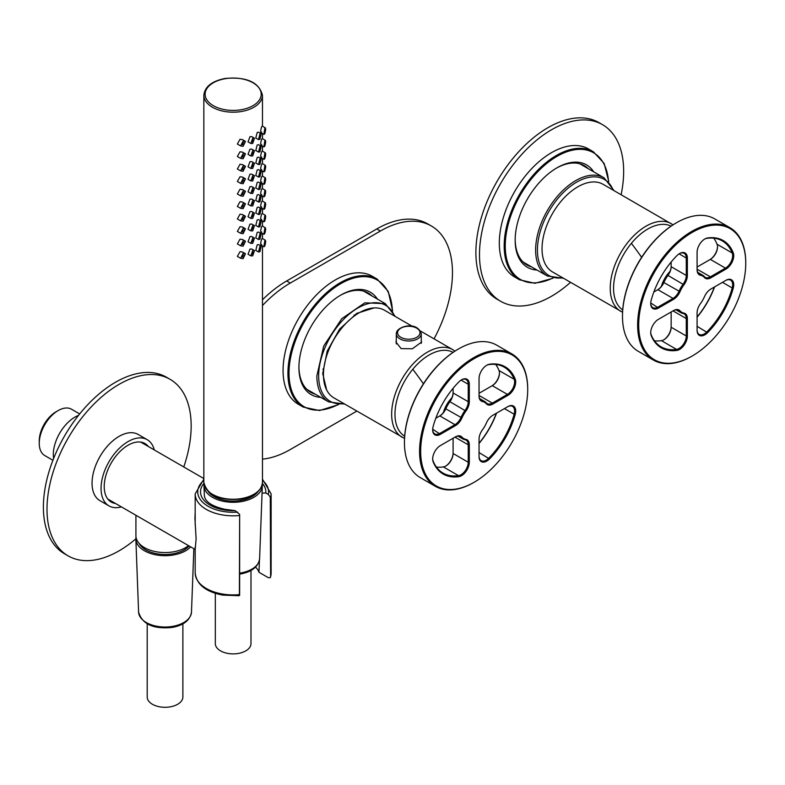 <?xml version="1.0" encoding="UTF-8"?>
<svg xmlns="http://www.w3.org/2000/svg" width="785" height="785" viewBox="0 0 785 785"><rect width="100%" height="100%" fill="white"/><g stroke="black" fill="none" stroke-linecap="round" stroke-linejoin="round"><path stroke-width="1.18" d="M354.143 315.079L353.976 316.247M323.842 368.44L322.91 369.176M326.668 389.998L322.713 373.572L327.227 351.072L339.611 329.131L356.684 313.401L374.062 307.926M262.465 299.782A101.942 58.855 120 0 1 286.672 280.971L290.273 283.051A101.942 58.855 120 0 0 262.465 305.551M262.465 459.137A101.942 58.855 120 0 0 290.273 449.53L356.822 411.104M434.046 338.855A101.942 58.855 120 0 0 431.348 225.982A101.942 58.855 120 0 0 380.382 231.035L290.273 283.051M431.348 225.982L427.746 223.902A101.942 58.855 120 0 0 376.78 228.955L380.382 231.035M286.672 280.971L376.78 228.955M621.121 194.709A101.942 58.855 120 0 0 623.653 171.356A101.942 58.855 120 0 0 602.546 124.687A101.942 58.855 120 0 0 523.987 152.005A101.942 58.855 120 0 0 479.488 254.595A101.942 58.855 120 0 0 500.604 301.263A101.942 58.855 120 0 0 570.528 282.335M602.546 124.687L598.935 122.607A101.942 58.855 120 0 0 520.386 149.925A101.942 58.855 120 0 0 475.887 252.515A101.942 58.855 120 0 0 496.993 299.183L500.604 301.263M183.768 466.967A101.942 58.855 120 0 0 191.167 425.961A101.942 58.855 120 0 0 170.051 379.292A101.942 58.855 120 0 0 91.502 406.61A101.942 58.855 120 0 0 47.002 509.2A101.942 58.855 120 0 0 68.109 555.868A101.942 58.855 120 0 0 135.854 538.853M170.051 379.292L166.449 377.212A101.942 58.855 120 0 0 87.891 404.53A101.942 58.855 120 0 0 43.391 507.12A101.942 58.855 120 0 0 64.507 553.788L68.109 555.868M608.777 181.58L604.136 163.408L593.391 151.78L588.524 148.973A73.908 42.675 120 0 0 526.519 174.486A73.908 42.675 120 0 0 514.617 276.987L519.484 279.794L534.928 283.287L552.983 278.224M531.622 266.939A57.344 33.107 -60 0 1 527.049 265.026A57.344 33.107 -60 0 1 515.176 239.504M556.339 168.196A57.344 33.107 -60 0 1 584.383 165.713A57.344 33.107 -60 0 1 588.328 168.726M593.705 171.827A59.13 34.138 120 0 0 556.977 167.823A59.13 34.138 120 0 0 520.288 214.138A59.13 34.138 120 0 0 515.166 240.239A59.13 34.138 120 0 0 536.999 270.04M392.637 310.85L388.251 291.431L377.143 279.077L372.286 276.271A73.908 42.675 120 0 0 310.271 301.783A73.908 42.675 120 0 0 298.378 404.285L303.236 407.091L319.495 410.535L338.502 404.628M315.384 394.237A57.344 33.107 -60 0 1 310.801 392.333A57.344 33.107 -60 0 1 298.928 366.801M340.101 295.494A57.344 33.107 -60 0 1 368.145 293.011A57.344 33.107 -60 0 1 372.09 296.024M377.457 299.124A59.13 34.138 120 0 0 340.729 295.121A59.13 34.138 120 0 0 304.04 341.436A59.13 34.138 120 0 0 298.928 367.537A59.13 34.138 120 0 0 320.751 397.347M154.282 449.942A38.23 22.068 120 0 0 147.207 439.678A38.23 22.068 120 0 0 115.13 452.876A38.23 22.068 120 0 0 108.978 505.893A38.23 22.068 120 0 0 121.41 506.884M147.207 439.678L138.199 434.478A38.23 22.068 120 0 0 106.122 447.676A38.23 22.068 120 0 0 99.97 500.693L108.978 505.893M148.385 446.537A33.765 19.497 120 0 0 144.98 443.535A33.765 19.497 120 0 0 116.651 455.192A33.765 19.497 120 0 0 111.215 502.027A33.765 19.497 120 0 0 115.513 503.479M109.105 500.467A33.765 19.497 120 0 0 111.009 500.879M143.881 443.937A33.765 19.497 120 0 0 142.576 442.504M194.925 518.443L196.113 538.903L195.18 549.471M194.925 518.159L195.18 512.32M136.099 515.372L195.18 549.48M135.923 515.264L135.923 535.733A29.114 16.809 0 0 0 156.843 551.865A29.114 16.809 0 0 0 188.547 545.654M259.452 560.107L258.962 572.265L268.293 577.662L270.275 577.691L270.619 576.582L270.619 497.504L268.293 494.422L265.752 492.951A32.646 18.85 0 0 0 262.406 483.442M239.396 594.608L239.641 595.383L238.974 595.717L222.763 595.118C205.729 591.831 196.544 584.452 195.18 572.981A37.974 21.921 0 0 0 222.469 594.019A37.974 21.921 0 0 0 239.396 594.608L239.641 514.361L235.117 510.642L224.608 509.259C211.44 506.139 204.689 501.438 204.335 495.168M262.053 493.157L265.752 492.951M270.275 496.67L270.619 576.582A37.974 21.921 0 0 0 271.129 572.981L271.129 493.902L262.465 479.174M239.641 595.383L239.641 514.361M258.962 572.265A26.248 15.16 0 0 0 255.517 567.123M52.919 460.275L44.794 455.585A26.759 15.455 -60 0 1 39.25 443.339A26.759 15.455 -60 0 1 58.169 410.565A26.759 15.455 -60 0 1 67.245 408.004A26.759 15.455 -60 0 1 71.553 409.24L79.677 413.93M39.25 443.339L39.25 440.846A23.697 13.688 -60 0 1 56.01 411.811L58.169 410.565M53.606 458.528A30.586 17.653 -60 0 1 78.5 415.402M182.876 623.839L182.876 697.001A17.839 10.303 180 0 1 171.866 706.52A17.839 10.303 180 0 1 152.427 704.282A17.839 10.303 180 0 1 147.197 697.001L147.197 623.839M189.136 545.987A27.082 15.631 180 0 1 172.661 553.857A27.082 15.631 180 0 1 139.131 543.406M190.686 546.89A29.182 16.848 180 0 1 173.249 555.015A29.182 16.848 180 0 1 135.864 539.216A29.182 16.848 180 0 1 136.021 537.097M250.994 570.43L250.994 643.592A17.839 10.303 180 0 1 239.984 653.11A17.839 10.303 180 0 1 220.546 650.873A17.839 10.303 180 0 1 215.316 643.592L215.316 593.332M258.049 491.596A27.082 15.631 180 0 1 240.779 500.447A27.082 15.631 180 0 1 208.261 491.596M262.278 484.325A29.182 16.848 180 0 1 262.337 485.807A29.182 16.848 180 0 1 241.378 501.605A29.182 16.848 180 0 1 203.982 485.807A29.182 16.848 180 0 1 204.041 484.325M259.913 196.554L258.51 202.02L259.913 201.755L261.199 196.221L259.913 196.554M259.913 200.195L259.913 198.114L259.913 200.195L259.364 200.312M260.443 197.987L259.913 198.114M261.179 196.211L258.422 194.611L257.166 194.974L255.792 200.46L258.51 202.02M240.622 145.922L237.355 144.028L240.024 139.288L242.496 139.642L245.479 141.359L243.124 141.084L240.622 145.922L243.124 146.285L245.479 141.359M240.622 158.403L237.355 156.509L240.024 151.78L242.496 152.123L245.479 153.85L243.124 153.566L240.622 158.403L243.124 158.766L245.479 153.85M240.622 170.885L237.355 169.001L240.024 164.261L242.496 164.614L245.479 166.332L243.124 166.057L240.622 170.885L243.124 171.258L245.479 166.332M240.622 183.376L237.355 181.482L240.024 176.753L242.496 177.096L245.479 178.813L243.124 178.538L240.622 183.376L243.124 183.739L245.479 178.813M240.622 195.857L237.355 193.974L240.024 189.234L242.496 189.587L245.479 191.304L243.124 191.03L240.622 195.857L243.124 196.23L245.479 191.304M240.622 208.349L237.355 206.455L240.024 201.716L242.496 202.069L245.479 203.786L243.124 203.511L240.622 208.349L243.124 208.712L245.479 203.786M240.622 220.83L237.355 218.946L240.024 214.207L242.496 214.55L245.479 216.277L243.124 215.993L240.622 220.83L243.124 221.193L245.479 216.277M240.622 233.312L237.355 231.428L240.024 226.688L242.496 227.042L245.479 228.759L243.124 228.484L240.622 233.312L243.124 233.685L245.479 228.759M240.622 245.803L237.355 243.909L240.024 239.18L242.496 239.523L245.479 241.24L243.124 240.966L240.622 245.803L243.124 246.166L245.479 241.24M240.622 258.285L237.355 256.401L240.024 251.661L242.496 252.014L245.479 253.732L243.124 253.457L240.622 258.285L243.124 258.658L245.479 253.732M252.701 252.221L251.956 254.301L252.701 254.301L253.427 252.211L252.701 252.221M252.701 239.729L251.956 241.809L252.701 241.809L253.427 239.719L252.701 239.729M252.701 227.248L251.956 229.328L252.701 229.328L253.427 227.238L252.701 227.248M252.701 214.756L251.956 216.837L252.701 216.837L253.427 214.747L252.701 214.756M252.701 202.275L251.956 204.355L252.701 204.355L253.427 202.265L252.701 202.275M252.701 189.793L251.956 191.874L252.701 191.874L253.427 189.784L252.701 189.793M252.701 177.302L251.956 179.382L252.701 179.382L253.427 177.292L252.701 177.302M252.701 164.821L251.956 166.901L252.701 166.901L253.427 164.811L252.701 164.821M252.701 152.329L251.956 154.41L252.701 154.41L253.427 152.319L252.701 152.329M252.701 139.848L251.956 141.928L252.701 141.928L253.427 139.838L252.701 139.848M259.913 248.06L259.913 250.14L260.443 247.932M259.364 250.248L259.913 250.14M259.913 235.569L259.913 237.649L260.443 235.441M259.364 237.767L259.913 237.649M259.913 223.087L259.913 225.167L260.443 222.96M259.364 225.275L259.913 225.167M259.913 210.596L259.913 212.676L260.443 210.478M259.364 212.794L259.913 212.676M259.913 185.623L259.913 187.713L260.443 185.505M259.364 187.821L259.913 187.713M259.913 173.142L259.913 175.222L260.443 173.014M259.364 175.34L259.913 175.222M259.913 160.66L259.913 162.74L260.443 160.532M259.364 162.848L259.913 162.74M259.913 148.169L259.913 150.249L260.443 148.051M259.364 150.367L259.913 150.249M259.913 135.687L259.913 137.768L260.443 135.56M259.364 137.885L259.913 137.768M264.751 242.526L264.751 244.606L265.045 242.271M264.751 230.044L264.751 232.124L265.045 229.779M264.751 217.553L264.751 219.633L265.045 217.298M264.751 205.071L264.751 207.152L265.045 204.806M264.751 192.59L264.751 194.67L265.045 192.325M264.751 180.099L264.751 182.179L265.045 179.834M264.751 167.617L264.751 169.697L265.045 167.352M264.751 155.126L264.751 157.206L265.036 154.861M264.751 142.644L264.751 144.725L265.045 142.379M264.751 130.163L264.751 132.243L265.036 129.888M243.124 255.017L242.143 256.96L243.124 257.097C244.841 256.067 244.841 255.37 243.124 255.017L244.086 255.135M243.124 242.526L242.143 244.469L243.124 244.606C244.841 243.585 244.841 242.889 243.124 242.526L244.086 242.653M243.124 230.044L242.143 231.987L243.124 232.124C244.841 231.094 244.841 230.407 243.124 230.044L244.086 230.162M243.124 217.553L242.143 219.506L243.124 219.633C244.841 218.613 244.841 217.916 243.124 217.553L244.086 217.68M243.124 205.071L242.143 207.014L243.124 207.152C244.841 206.121 244.841 205.435 243.124 205.071L244.086 205.189M243.124 192.59L242.143 194.533L243.124 194.67C244.841 193.64 244.841 192.943 243.124 192.59L244.086 192.708M243.124 180.099L242.143 182.042L243.124 182.179C244.841 181.158 244.841 180.462 243.124 180.099L244.086 180.216M243.124 167.617L242.143 169.56L243.124 169.697C244.841 168.667 244.841 167.98 243.124 167.617L244.086 167.735M243.124 155.126L242.143 157.078L243.124 157.206C244.841 156.186 244.841 155.489 243.124 155.126L244.086 155.253M243.124 142.644L242.143 144.587L243.124 144.725C244.841 143.694 244.841 143.007 243.124 142.644L244.086 142.762M252.701 250.66L250.807 255.841L252.701 255.861L254.487 250.611L252.701 250.66M252.701 238.169L250.807 243.36L252.701 243.37L254.487 238.12L252.701 238.169M252.701 225.688L250.807 230.868L252.701 230.888L254.487 225.638L252.701 225.688M252.701 213.196L250.807 218.387L252.701 218.407L254.487 213.157L252.701 213.196M252.701 200.715L250.807 205.896L252.701 205.915L254.487 200.666L252.701 200.715M252.701 188.233L250.807 193.414L252.701 193.434L254.487 188.184L252.701 188.233M252.701 175.742L250.807 180.923L252.701 180.942L254.487 175.693L252.701 175.742M252.701 163.26L250.807 168.441L252.701 168.461L254.487 163.211L252.701 163.26M252.701 150.769L250.807 155.96L252.701 155.98L254.487 150.73L252.701 150.769M252.701 138.288L250.807 143.469L252.701 143.488L254.487 138.238L252.701 138.288M259.913 246.49L258.51 251.965L259.913 251.7L261.199 246.156L259.913 246.49M259.913 234.008L258.51 239.484L259.913 239.209L261.199 233.675L259.913 234.008M259.913 221.527L258.51 226.993L259.913 226.728L261.199 221.193L259.913 221.527M259.913 209.036L258.51 214.511L259.913 214.236L261.199 208.702L259.913 209.036M259.913 184.063L258.51 189.538L259.913 189.273L261.199 183.729L259.913 184.063M259.913 171.581L258.51 177.057L259.913 176.782L261.199 171.248L259.913 171.581M259.913 159.1L258.51 164.565L259.913 164.3L261.199 158.766L259.913 159.1M259.913 146.609L258.51 152.084L259.913 151.809L261.199 146.275L259.913 146.609M259.913 134.127L258.51 139.593L259.913 139.328L261.199 133.793L259.913 134.127M264.751 240.966L263.917 246.765L264.751 246.166C265.948 241.829 265.948 240.092 264.751 240.966L265.438 240.288L262.161 238.395L261.65 239.18C260.345 243.448 260.345 245.185 261.65 244.38M264.751 228.484L263.917 234.273L264.751 233.685C265.948 229.338 265.948 227.611 264.751 228.484L265.438 227.797L262.161 225.913L261.65 226.688C260.345 230.967 260.345 232.694 261.65 231.889M264.751 215.993L263.917 221.792L264.751 221.203C265.948 216.856 265.948 215.119 264.751 215.993L265.438 215.316L262.161 213.422L261.65 214.207C260.345 218.475 260.345 220.212 261.65 219.407M264.751 203.511L263.917 209.31L264.751 208.712C265.948 204.375 265.948 202.638 264.751 203.511L265.438 202.824L262.161 200.94L261.65 201.716C260.345 205.994 260.345 207.731 261.65 206.926M264.751 191.03L263.917 196.819L264.751 196.23C265.948 191.883 265.948 190.147 264.751 191.03L265.438 190.343L262.161 188.449L261.65 189.234C260.345 193.502 260.345 195.239 261.65 194.435M264.751 178.538L263.917 184.338L264.751 183.739C265.948 179.402 265.948 177.665 264.751 178.538L265.438 177.861L262.161 175.968L261.65 176.753C260.345 181.021 260.345 182.758 261.65 181.953M264.751 166.057L263.917 171.846L264.751 171.258C265.948 166.911 265.948 165.184 264.751 166.057L265.438 165.37L262.161 163.486L261.65 164.261C260.345 168.539 260.345 170.267 261.65 169.462M264.751 153.566L263.917 159.365L264.751 158.766C265.948 154.429 265.948 152.692 264.751 153.566L265.438 152.889L262.161 150.995L261.65 151.78C260.345 156.048 260.345 157.785 261.65 156.98M264.751 141.084L263.917 146.883L264.751 146.285C265.948 141.938 265.948 140.211 264.751 141.084L265.438 140.397L262.161 138.513L261.65 139.288C260.345 143.567 260.345 145.304 261.65 144.489M264.751 133.803C265.948 129.456 265.948 127.719 264.751 128.593L263.917 134.392L264.751 133.803M261.65 132.008C260.345 132.812 260.345 131.075 261.65 126.807L262.161 126.022L265.438 127.916L264.751 128.593M254.487 250.611L251.769 249.041L249.964 249.071L248.05 254.252M254.487 238.12L251.769 236.56L249.964 236.589L248.05 241.77M254.487 225.638L251.769 224.068L249.964 224.108L248.05 229.279M254.487 213.157L251.769 211.587L249.964 211.616L248.05 216.797M254.487 200.666L251.769 199.096L249.964 199.135L248.05 204.306M254.487 188.184L251.769 186.614L249.964 186.644L248.05 191.825M254.487 175.693L251.769 174.133L249.964 174.162L248.05 179.343M254.487 163.211L251.769 161.641L249.964 161.681L248.05 166.852M254.487 150.73L251.769 149.16L249.964 149.189L248.05 154.37M254.487 138.238L251.769 136.668L249.964 136.708L248.05 141.879M261.179 246.156L258.422 244.557L257.166 244.91L255.792 250.395L258.51 251.965M261.179 233.665L258.422 232.066L257.166 232.429L255.792 237.914L258.51 239.484M261.179 221.184L258.422 219.584L257.166 219.937L255.792 225.423L258.51 226.993M261.179 208.692L258.422 207.103L257.166 207.456L255.792 212.941L258.51 214.511M261.179 183.719L258.422 182.13L257.166 182.483L255.792 187.968L258.51 189.538M261.179 171.238L258.422 169.638L257.166 170.002L255.792 175.487L258.51 177.057M261.179 158.756L258.422 157.157L257.166 157.51L255.792 162.995L258.51 164.565M261.179 146.265L258.422 144.666L257.166 145.029L255.792 150.514L258.51 152.084M261.179 133.784L258.422 132.184L257.166 132.547L255.792 138.032L258.51 139.593M673.039 224.824L603.096 184.308A50.593 29.212 120 0 0 560.657 201.774A50.593 29.212 120 0 0 552.512 271.934L622.564 312.244M412.4 326.364L384.513 310.261A50.593 29.212 120 0 0 342.074 327.728A50.593 29.212 120 0 0 333.929 397.887L404.53 438.423M421.27 340.7L421.584 342.044L412.39 348.775L401.115 348.618L395.974 342.044L396.297 340.121M451.944 397.701A21.666 12.511 120 0 0 450.256 399.594A21.666 12.511 120 0 0 443.368 412.557M450.737 400.124A21.156 12.217 120 0 0 444.859 410.31M439.306 416.227A10.961 6.329 120 0 0 445.723 408.592A20.901 12.069 120 0 1 449.687 401.724A10.961 6.329 120 0 0 453.092 392.343M461.04 380.117L468.233 384.267L468.233 401.704A10.195 5.887 -60 0 1 465.063 410.427A21.666 12.511 120 0 0 460.952 417.551A10.195 5.887 -60 0 1 454.976 424.665L439.835 415.922A10.195 5.887 120 0 0 445.811 408.818L445.723 408.592M449.687 401.724L449.923 401.694A21.666 12.511 120 0 0 445.811 408.818L461.933 417.954A10.961 6.329 120 0 1 455.516 425.598L440.414 434.321A10.961 6.329 120 0 1 432.672 429.846A10.961 6.329 120 0 1 433.163 426.432A61.927 35.757 120 0 1 458.852 381.922A10.961 6.329 120 0 1 461.57 379.793A10.961 6.329 120 0 1 469.312 384.267L469.312 401.704A10.961 6.329 120 0 1 465.907 411.085A20.901 12.069 120 0 0 461.933 417.954M465.907 411.085L449.923 401.694A10.195 5.887 120 0 0 453.092 392.961L453.092 388.3M439.835 415.922L435.803 418.258M432.672 429.523A10.195 5.887 120 0 0 434.782 433.889A10.195 5.887 120 0 0 439.875 433.379L454.976 424.665L455.516 425.598M469.312 384.267L468.233 384.267A10.195 5.887 120 0 0 466.123 379.606A10.195 5.887 120 0 0 461.295 379.96M491.734 385.965A10.961 6.329 120 0 0 499.466 372.865M479.046 393.285L492.264 385.661A10.195 5.887 120 0 0 499.476 373.169A10.195 5.887 120 0 0 499.015 370.52A61.161 35.315 120 0 0 495.698 364.436M486.523 365.388A10.195 5.887 -60 0 1 488.78 364.613L489.506 364.23A10.961 6.329 120 0 0 486.798 365.231A10.961 6.329 120 0 0 479.046 378.655L479.046 396.082A10.961 6.329 120 0 0 482.461 401.527L482.216 400.527A21.666 12.511 120 0 1 484.473 401.37A21.666 12.511 120 0 1 486.327 402.901L486.425 403.824A10.961 6.329 120 0 0 492.843 404.049L507.944 395.336A10.961 6.329 120 0 0 515.205 379.067A61.927 35.757 120 0 0 489.506 364.23M486.327 402.901A10.195 5.887 -60 0 0 487.21 403.618A10.195 5.887 -60 0 0 492.303 403.117L507.404 394.394A10.195 5.887 120 0 0 514.155 379.263A61.161 35.315 120 0 0 504.225 367.164A61.161 35.315 120 0 0 488.78 364.613M492.843 404.049L492.303 403.117L479.046 395.463A10.195 5.887 120 0 0 481.156 400.124A10.195 5.887 120 0 0 482.216 400.527L480.283 399.408M486.425 403.824A20.901 12.069 120 0 0 482.461 401.527M479.046 443.231A61.927 35.757 120 0 0 496.346 413.273M479.046 443.476A61.161 35.315 120 0 0 496.562 413.146M504.421 408.602L514.155 414.225A61.161 35.315 120 0 1 488.78 458.175A10.195 5.887 -60 0 1 481.156 460.667A10.195 5.887 -60 0 1 479.046 455.997M515.205 414.46L514.155 414.225A10.195 5.887 120 0 0 512.497 406.375A10.195 5.887 120 0 0 507.404 406.885L492.843 415.285A10.961 6.329 120 0 0 486.425 422.929A20.901 12.069 120 0 1 482.461 429.807A10.961 6.329 120 0 0 479.046 439.188L479.046 456.625A10.961 6.329 120 0 0 489.506 458.96A61.927 35.757 120 0 0 515.205 414.46A10.961 6.329 120 0 0 507.944 406.571L507.404 406.885M436.44 467.085A61.161 35.315 120 0 0 443.368 466.918A10.195 5.887 120 0 0 445.89 465.986A10.195 5.887 120 0 0 453.092 453.504L468.233 462.237L468.233 444.801L454.976 437.147A10.195 5.887 -60 0 1 460.079 436.646A10.195 5.887 -60 0 1 460.952 437.363A21.666 12.511 120 0 0 462.807 438.893A21.666 12.511 120 0 0 465.063 439.737A10.195 5.887 -60 0 1 466.123 440.14A10.195 5.887 -60 0 1 468.233 444.801L469.312 444.801A10.961 6.329 120 0 0 465.907 439.364A20.901 12.069 120 0 1 461.933 437.068A10.961 6.329 120 0 0 455.516 436.843L440.414 445.556A10.961 6.329 120 0 0 432.672 458.98A10.961 6.329 120 0 0 433.163 461.825A61.927 35.757 120 0 0 458.852 476.662A10.961 6.329 120 0 0 469.312 462.237L469.312 444.801M445.625 466.133A10.961 6.329 120 0 0 453.092 452.876M453.092 438.236L453.092 453.504M432.672 458.656A10.195 5.887 120 0 0 433.124 461.001A61.161 35.315 120 0 0 443.054 473.1A61.161 35.315 120 0 0 458.499 475.651A10.195 5.887 120 0 0 468.233 462.237L469.312 462.237M454.976 437.147L455.516 436.843L454.976 437.147M458.234 349.119A75.694 43.705 120 0 0 457.959 349.276A75.694 43.705 120 0 0 404.442 441.984L404.442 442.603A76.459 44.146 120 0 0 420.269 477.604L435.41 486.347A76.459 44.146 120 0 0 473.64 482.559A76.459 44.146 120 0 0 473.914 482.402M527.706 389.546A75.694 43.705 120 0 0 474.179 358.637A75.694 43.705 120 0 0 420.662 451.346A75.694 43.705 120 0 0 474.179 482.245A75.694 43.705 120 0 0 527.706 389.546L527.706 388.918A76.459 44.146 120 0 0 511.869 353.917L496.728 345.174A76.459 44.146 120 0 0 458.499 348.962A76.459 44.146 120 0 0 404.442 442.603M511.869 353.917A76.459 44.146 120 0 0 452.955 374.406A76.459 44.146 120 0 0 419.573 451.346A76.459 44.146 120 0 0 435.41 486.347M669.988 271.443A21.666 12.511 120 0 0 668.3 273.327A21.666 12.511 120 0 0 661.412 286.289M668.791 273.867A21.156 12.217 120 0 0 662.913 284.042M657.359 289.969A10.961 6.329 120 0 0 663.767 282.335A20.901 12.069 120 0 1 667.731 275.457A10.961 6.329 120 0 0 671.146 266.076M679.094 253.859L686.276 258.01L686.276 275.447A10.195 5.887 -60 0 1 683.107 284.17A21.666 12.511 120 0 0 678.996 291.294A10.195 5.887 -60 0 1 673.02 298.408L657.889 289.665A10.195 5.887 120 0 0 663.855 282.551L663.767 282.335M667.731 275.457L667.966 275.427A21.666 12.511 120 0 0 663.855 282.551L679.987 291.696A10.961 6.329 120 0 1 673.559 299.34L658.468 308.054A10.961 6.329 120 0 1 650.716 303.579A10.961 6.329 120 0 1 651.207 300.164A61.927 35.757 120 0 1 676.896 255.665A10.961 6.329 120 0 1 679.614 253.535A10.961 6.329 120 0 1 687.366 258.01L687.366 275.447A10.961 6.329 120 0 1 683.951 284.827A20.901 12.069 120 0 0 679.987 291.696M683.951 284.827L667.966 275.427A10.195 5.887 120 0 0 671.146 266.704L671.146 262.033M657.889 289.665L653.846 292M650.716 303.265A10.195 5.887 120 0 0 652.826 307.622A10.195 5.887 120 0 0 657.928 307.121L673.02 298.408L673.559 299.34M687.366 258.01L686.276 258.01A10.195 5.887 120 0 0 684.167 253.339A10.195 5.887 120 0 0 679.339 253.692M709.777 259.698A10.961 6.329 120 0 0 717.519 246.608M697.09 267.028L710.307 259.393A10.195 5.887 120 0 0 717.519 246.912A10.195 5.887 120 0 0 717.068 244.263A61.161 35.315 120 0 0 713.751 238.179M704.567 239.131A10.195 5.887 -60 0 1 706.824 238.346L707.55 237.963A10.961 6.329 120 0 0 704.842 238.964A10.961 6.329 120 0 0 697.09 252.387L697.09 269.824A10.961 6.329 120 0 0 700.505 275.27L700.269 274.259A21.666 12.511 120 0 1 702.516 275.113A21.666 12.511 120 0 1 704.38 276.634L704.469 277.556A10.961 6.329 120 0 0 710.886 277.792L725.988 269.069A10.961 6.329 120 0 0 733.249 252.799A61.927 35.757 120 0 0 707.55 237.963M704.38 276.634A10.195 5.887 -60 0 0 705.254 277.36A10.195 5.887 -60 0 0 710.346 276.85L725.448 268.136A10.195 5.887 120 0 0 732.199 252.996A61.161 35.315 120 0 0 722.269 240.897A61.161 35.315 120 0 0 706.824 238.346M710.886 277.792L710.346 276.85L697.09 269.196A10.195 5.887 120 0 0 699.199 273.867A10.195 5.887 120 0 0 700.269 274.259L698.326 273.151M704.469 277.556A20.901 12.069 120 0 0 700.505 275.27M697.09 316.963A61.927 35.757 120 0 0 714.389 287.006M697.09 317.218A61.161 35.315 120 0 0 714.605 286.878M722.475 282.345L732.199 287.958A61.161 35.315 120 0 1 706.824 331.918A10.195 5.887 -60 0 1 699.199 334.4A10.195 5.887 -60 0 1 697.09 329.739M733.249 288.193L732.199 287.958A10.195 5.887 120 0 0 730.55 280.117A10.195 5.887 120 0 0 725.448 280.618L710.886 289.027A10.961 6.329 120 0 0 704.469 296.671A20.901 12.069 120 0 1 700.505 303.54A10.961 6.329 120 0 0 697.09 312.921L697.09 330.357A10.961 6.329 120 0 0 707.55 332.703A61.927 35.757 120 0 0 733.249 288.193A10.961 6.329 120 0 0 725.988 280.304L725.448 280.618M654.484 340.827A61.161 35.315 120 0 0 661.412 340.651A10.195 5.887 120 0 0 663.933 339.728A10.195 5.887 120 0 0 671.146 327.237L686.276 335.98L686.276 318.543L673.02 310.889A10.195 5.887 -60 0 1 678.122 310.379A10.195 5.887 -60 0 1 678.996 311.105A21.666 12.511 120 0 0 680.85 312.636A21.666 12.511 120 0 0 683.107 313.48A10.195 5.887 -60 0 1 684.167 313.872A10.195 5.887 -60 0 1 686.276 318.543L687.366 318.543A10.961 6.329 120 0 0 683.951 313.097A20.901 12.069 120 0 1 679.987 310.811A10.961 6.329 120 0 0 673.559 310.575L658.468 319.299A10.961 6.329 120 0 0 650.716 332.712A10.961 6.329 120 0 0 651.207 335.568A61.927 35.757 120 0 0 676.896 350.404A10.961 6.329 120 0 0 687.366 335.98L687.366 318.543M663.668 339.876A10.961 6.329 120 0 0 671.146 326.619M671.146 311.979L671.146 327.237M650.716 332.398A10.195 5.887 120 0 0 651.167 334.744A61.161 35.315 120 0 0 661.107 346.842A61.161 35.315 120 0 0 676.552 349.394A10.195 5.887 120 0 0 686.276 335.98L687.366 335.98M673.02 310.889L673.559 310.575L673.02 310.889M676.278 222.862A75.694 43.705 120 0 0 676.003 223.018A75.694 43.705 120 0 0 622.485 315.717L622.485 316.345A76.459 44.146 120 0 0 638.323 351.346L653.454 360.089A76.459 44.146 120 0 0 691.683 356.302A76.459 44.146 120 0 0 691.958 356.145M745.75 263.279A75.694 43.705 120 0 0 692.223 232.38A75.694 43.705 120 0 0 638.705 325.088A75.694 43.705 120 0 0 692.233 355.988A75.694 43.705 120 0 0 745.75 263.279L745.75 262.661A76.459 44.146 120 0 0 729.913 227.66L714.782 218.917A76.459 44.146 120 0 0 676.552 222.704A76.459 44.146 120 0 0 622.485 316.345M729.913 227.66A76.459 44.146 120 0 0 670.998 248.138A76.459 44.146 120 0 0 637.626 325.088A76.459 44.146 120 0 0 653.454 360.089M344.733 404.118L328.601 401.871A56.706 32.734 -60 0 1 316.855 375.917L323.724 346.028L341.73 318.72L364.839 302.814L385.307 303.658L363.563 291.098M343.889 403.637A55.431 32.008 -60 0 1 318.661 375.917A55.431 32.008 -60 0 1 318.661 375.603A55.431 32.008 -60 0 1 350.885 312.773A55.431 32.008 -60 0 1 394.482 316.012M563.493 278.273L547.371 276.026A56.706 32.734 -60 0 1 535.625 250.072A56.706 32.734 -60 0 1 535.625 249.748A56.706 32.734 -60 0 1 560.5 192.865A56.706 32.734 -60 0 1 604.077 177.812L579.811 163.8M562.659 277.792A55.431 32.008 -60 0 1 537.421 250.072A55.431 32.008 -60 0 1 537.431 249.758A55.431 32.008 -60 0 1 569.655 186.918A55.431 32.008 -60 0 1 613.242 190.166M593.391 151.78A73.908 42.675 120 0 0 531.386 177.292A73.908 42.675 120 0 0 519.484 279.794M608.512 181.296A73.142 42.233 120 0 0 532.181 177.999A73.142 42.233 120 0 0 506.364 257.627A73.142 42.233 120 0 0 552.601 278.135M377.143 279.077A73.908 42.675 120 0 0 315.138 304.59A73.908 42.675 120 0 0 303.236 407.091M392.382 310.458A73.142 42.233 120 0 0 315.933 305.306A73.142 42.233 120 0 0 290.303 385.769A73.142 42.233 120 0 0 338.031 404.599M203.845 479.174L195.18 493.902A37.974 21.921 0 0 0 222.469 514.94A37.974 21.921 0 0 0 239.396 515.529M203.845 480.332A35.423 20.449 0 0 0 223.185 511.447A35.423 20.449 0 0 0 237.659 512.114M270.619 497.504A37.974 21.921 0 0 0 271.129 493.902M268.293 494.422A35.423 20.449 0 0 0 262.465 480.332M203.914 483.442A32.646 18.85 0 0 0 223.97 509.907A32.646 18.85 0 0 0 235.117 510.642M191.481 612.074C190.235 620.14 183.798 625.262 172.19 627.441C153.34 629.315 142.144 624.193 138.592 612.074A26.454 15.268 0 0 0 172.484 626.401A26.454 15.268 0 0 0 191.481 612.074L193.856 548.715M239.641 573.148A26.454 15.268 0 0 0 240.602 572.991A26.454 15.268 0 0 0 259.609 558.665L262.337 485.807M225.266 78.696A28.034 16.181 180 0 1 260.061 89.676A28.034 16.181 180 0 1 241.054 109.763A28.034 16.181 180 0 1 206.259 98.782A28.034 16.181 180 0 1 225.266 78.696M203.845 95.27C204.797 86.693 211.871 81.1 225.05 78.48C246.598 76.596 259.07 82.189 262.465 95.27A29.31 16.917 180 0 1 241.407 111.509A29.31 16.917 180 0 1 203.845 95.27L203.845 482.324A29.31 16.917 180 0 0 241.407 498.553A29.31 16.917 180 0 0 262.465 482.324C261.513 490.9 254.448 496.493 241.26 499.103C219.712 500.997 207.24 495.404 203.845 482.324M671.077 226.129A48.395 27.946 120 0 0 631.385 243.321A346.607 79.677 39.6 0 1 641.63 257.303M631.385 243.321A48.395 27.946 120 0 0 622.711 309.898M671.293 223.686A50.593 29.212 120 0 0 628.854 241.152A50.593 29.212 120 0 0 620.709 311.311M453.053 352.367A48.395 27.946 120 0 0 412.792 369.274A346.607 79.677 39.6 0 1 423.429 383.806M412.792 369.274A48.395 27.946 120 0 0 404.667 436.185M402.126 437.255A50.593 29.212 120 0 1 410.27 367.095A50.593 29.212 -60 0 1 452.709 349.639L454.927 351.13M419.543 334.567A11.216 6.476 0 0 0 411.939 326.531A11.216 6.476 0 0 0 398.024 330.927A11.216 6.476 0 0 0 405.619 338.953A11.216 6.476 0 0 0 419.543 334.567M420.76 335.813A12.491 7.212 0 0 0 421.27 333.782C417.483 321.614 400.281 325.618 396.886 331.388L396.297 333.782A12.491 7.212 0 0 0 407.003 340.925A12.491 7.212 0 0 0 420.76 335.813M396.798 331.751A12.491 7.212 0 0 0 396.297 333.782L396.297 343.977M432.682 429.228L440.414 434.321M469.312 401.704L468.233 401.704L453.092 392.961M499.015 370.52L514.155 379.263L515.205 379.067M492.264 385.661L507.404 394.394L507.944 395.336M489.506 458.96L479.046 452.562M443.368 466.918L458.499 475.651L458.852 476.662M461.933 437.068L460.952 437.363L459.019 436.244M465.063 439.737L465.907 439.364M433.124 461.001L433.163 461.825M650.736 302.971L658.468 308.054M687.366 275.447L686.276 275.447L671.146 266.704M717.068 244.263L732.199 252.996L733.249 252.799M710.307 259.393L725.448 268.136L725.988 269.069M707.55 332.703L697.09 326.295M661.412 340.651L676.552 349.394L676.896 350.404M679.987 310.811L678.996 311.105L677.062 309.987M683.107 313.48L683.951 313.097M651.167 334.744L651.207 335.568M328.601 401.871L306.857 389.321M395.316 316.502L385.307 303.658M547.371 276.026L523.104 262.013M614.086 190.657L604.077 177.812M136.129 515.382L107.8 499.034M203.845 478.556L140.682 442.083M195.18 572.981L195.18 547.027M195.18 524.949L195.18 493.902M271.129 572.981L270.54 577.083M138.592 612.074L135.864 539.216M204.335 495.227L203.982 485.807M259.609 558.665C258.353 566.731 251.926 571.853 240.318 574.031L239.641 574.139M248.021 254.232L250.778 255.822M248.021 241.751L250.778 243.34M248.021 229.259L250.778 230.859M248.021 216.778L250.778 218.367M248.021 204.296L250.778 205.886M248.021 191.805L250.778 193.395M248.021 179.323L250.778 180.913M248.021 166.832L250.778 168.432M248.021 154.351L250.778 155.94M248.021 141.869L250.778 143.459M260.934 245.048L263.917 246.765M260.934 232.556L263.917 234.273M260.934 220.075L263.917 221.792M260.934 207.583L263.917 209.31M260.934 195.102L263.917 196.819M260.934 182.62L263.917 184.338M260.934 170.129L263.917 171.846M260.934 157.648L263.917 159.365M260.934 145.156L263.917 146.883M260.934 132.675L263.917 134.392M262.465 95.27L262.465 126.199M262.465 133.558L262.465 138.69M262.465 146.039L262.465 151.171M262.465 158.531L262.465 163.653M262.465 171.012L262.465 176.144M262.465 183.504L262.465 188.626M262.465 195.985L262.465 201.117M262.465 208.467L262.465 213.599M262.465 220.958L262.465 226.08M262.465 233.439L262.465 238.571M262.465 245.931L262.465 482.324M420.475 331.025L452.709 349.639M421.27 343.398L421.27 333.782M479.753 398.652L484.473 401.37M458.087 436.166L462.807 438.893M457.959 349.276L458.499 348.962M474.179 482.245L473.64 482.559M697.796 272.385L702.516 275.113M676.14 309.908L680.85 312.636M676.003 223.018L676.552 222.704M692.233 355.988L691.683 356.302"/></g></svg>
